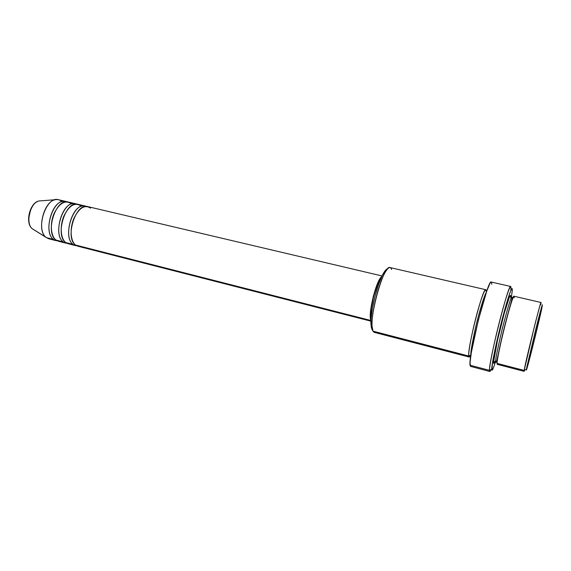 <?xml version="1.0" encoding="UTF-8"?>
<svg xmlns="http://www.w3.org/2000/svg" width="571" height="571" viewBox="0 0 571 571"><rect width="100%" height="100%" fill="white"/><g stroke="black" fill="none" stroke-linecap="round" stroke-linejoin="round"><path stroke-width="0.86" d="M32.119 228.578C25.659 223.568 29.628 204.389 37.772 201.399M541.023 302.494L513.971 296.235C512.572 293.373 496.713 356.268 497.063 363.384L524.171 370.422L526.426 369.201L535.998 328.382C540.794 309.453 542.878 302.045 542.243 306.142L542.343 304.764L541.208 308.404L535.998 328.382L526.826 367.096L526.341 370.058L527.083 368.017L531.473 351.522L542.115 306.805C540.33 316.234 529.867 358.824 527.083 368.017C526.412 370.265 526.191 370.665 526.426 369.201L524.171 370.422C525.027 363.549 540.837 299.875 541.023 302.494L540.851 304.1C541.893 298.362 538.86 308.875 534.192 327.433L524.171 370.422L497.063 363.384C496.998 364.569 497.255 364.633 497.841 363.584M372.078 329.567L371.2 326.926L371.029 319.246L372.385 308.34L375.09 295.956L378.68 284.165L382.549 274.936L386.075 269.705L387.666 268.805C386.524 268.955 385.154 270.397 383.541 273.131C377.331 283.152 370.094 312.608 370.95 324.371L371.849 329.167L372.991 331.159L372.056 326.127C371.171 313.764 378.816 282.631 385.332 272.089C388.344 267.1 390.443 266.229 391.613 269.476M510.674 286.471L491.246 282.045C488.176 278.02 468.106 356.582 470.054 365.226L470.533 366.382L489.797 371.464L489.518 370.351L491.745 369.144C491.624 364.426 496.777 339.788 502.58 317.74C508.376 295.614 512.822 283.551 512.266 290.689L511.83 288.676L511.031 290.025L508.383 297.37L498.426 334.363L492.537 362.349L491.952 370.208L493.494 367.667L495.571 361.743L493.651 367.26C492.416 370.408 491.781 371.036 491.745 369.144L489.518 370.351C488.633 361.928 508.668 282.652 510.674 286.471L510.924 288.69C511.473 281.21 506.805 293.708 500.738 316.784C494.679 339.774 489.34 365.476 489.518 370.351L470.054 365.226L489.518 370.351C489.568 372.071 490.089 371.785 491.103 369.487M495.714 361.25L497.098 362.728L495.714 361.25L495.892 362.178L495.714 361.25L493.494 362.457L495.714 361.25C495.328 359.973 497.469 349.352 502.123 329.388C507.755 307.591 510.974 296.97 511.78 297.527C510.974 296.97 507.755 307.591 502.123 329.388C497.469 349.352 495.328 359.973 495.714 361.25M512.487 299.14L511.994 299.104L512.487 299.14M511.894 299.532L511.652 301.545L511.894 299.532M497.648 358.552L496.413 361.593L497.648 358.552M510.945 298.505L510.56 295.65L509.532 296.677L504.222 313.372L497.505 340.266L493.494 362.457C493.166 361.322 495.921 345.112 502.501 319.767C509.018 295.2 511.102 292.816 510.595 297.077M506.52 318.953L505.656 322.701M502.137 337.033L501.167 340.751M494.978 361.2C493.894 363.713 493.394 364.134 493.494 362.457L493.651 363.392L494.136 363.013M485.743 289.704L390.1 267.571C383.498 263.666 367.446 323.043 372.991 331.159L374.183 332.336L469.198 357.046L468.777 356.033L470.961 354.841C470.361 353.649 471.832 344.798 475.379 328.275C479.433 310.617 484.779 294.108 486.278 292.488C484.779 294.108 479.433 310.617 475.379 328.275C471.832 344.798 470.361 353.649 470.968 354.827L468.777 356.033C467.192 348.681 483.109 286.592 485.743 289.704L486.207 291.424C486.449 287.142 483.673 289.333 476.985 313.6C470.311 338.646 468.163 354.834 468.777 356.033L372.991 331.159L468.777 356.033C468.834 357.774 469.533 357.367 470.875 354.819M85.193 206.003L77.842 204.275C65.829 200.128 54.609 235.316 65.736 242.532L73.088 244.409C62.111 237.215 73.331 201.891 85.193 206.003L86.399 206.424M370.964 320.438C367.631 315.021 376.26 279.876 381.728 276.628L380.186 278.42L377.395 283.851L373.341 296.142L370.75 309.382L370.315 316.348L370.964 320.438M382.042 275.964L87.656 206.588C75.843 202.484 64.616 237.85 75.55 245.045L370.957 320.509L75.55 245.045L77.92 246.229L370.936 321.166M380.686 278.962C375.832 284.023 369.166 311.145 371.129 317.883L371.25 308.611L373.655 296.335L377.41 284.943L380.686 278.962M40.834 200.828L39.092 200.956C30.327 202.213 25.081 223.539 32.269 228.714L45.994 237.279C36.523 230.47 43.667 201.37 55.223 199.729C57.585 199.215 59.684 199.736 61.511 201.292M65.701 201.413L58.478 199.707C46.087 195.489 34.881 230.313 46.387 237.593L53.603 239.435C42.233 232.176 53.446 197.216 65.701 201.413L66.878 201.813M75.401 203.697L68.113 201.984C55.908 197.802 44.695 232.804 56.015 240.048L63.302 241.911C52.125 234.681 63.338 199.543 75.401 203.697L76.593 204.111M66.964 243.303L56.015 240.048L58.463 241.255L65.715 243.11M57.293 240.834L46.387 237.593L48.878 238.806L56.058 240.641M46.387 237.593L32.568 228.95M30.606 209.907L28.85 217.672M514.114 297.898C514.657 293.637 512.679 296.049 506.184 320.659C499.625 346.047 496.777 362.257 497.063 363.384L497.241 364.341L524.114 371.328L524.171 370.422C523.978 371.692 524.114 371.621 524.578 370.201M511.288 297.755L512.266 290.689L511.288 297.755M470.475 366.361L470.054 362.457L471.361 352.378L478.262 320.417L486.82 290.932L489.925 283.452L490.946 282.117L491.574 282.424L491.788 284.315M76.728 245.787L65.736 242.532L68.149 243.731L75.465 245.609M510.809 290.047L510.924 288.69M372.991 331.159L371.849 329.167M540.723 304.8L540.851 304.1M53.603 239.435C43.489 233.075 51.212 202.055 63.088 201.32M71.097 203.554C65.023 199.736 59.313 203.148 53.967 213.782C49.748 223.746 50.805 236.216 56.015 240.048M63.302 241.911C53.353 235.573 61.126 204.382 72.845 203.619M80.768 205.838C74.801 202.034 69.155 205.481 63.838 216.181C59.634 226.202 60.619 238.707 65.736 242.532M73.088 244.409C63.302 238.093 71.139 206.723 82.688 205.931M90.539 208.144C84.672 204.354 79.098 207.837 73.802 218.6C69.612 228.678 70.519 241.226 75.55 245.045M45.994 237.279L32.269 228.714C24.71 223.19 29.813 202.362 39.092 200.956L55.223 199.729M372.056 326.127L370.95 324.371M385.332 272.089L383.541 273.131M511.78 297.527C513.4 295.378 510.31 304.314 505.114 324.392C500.189 343.364 496.656 362.742 496.534 361.693L495.892 362.178M510.952 298.519L510.781 299.154M507.162 316.512L506.463 319.61M501.417 340.138L500.603 343.214"/></g></svg>
